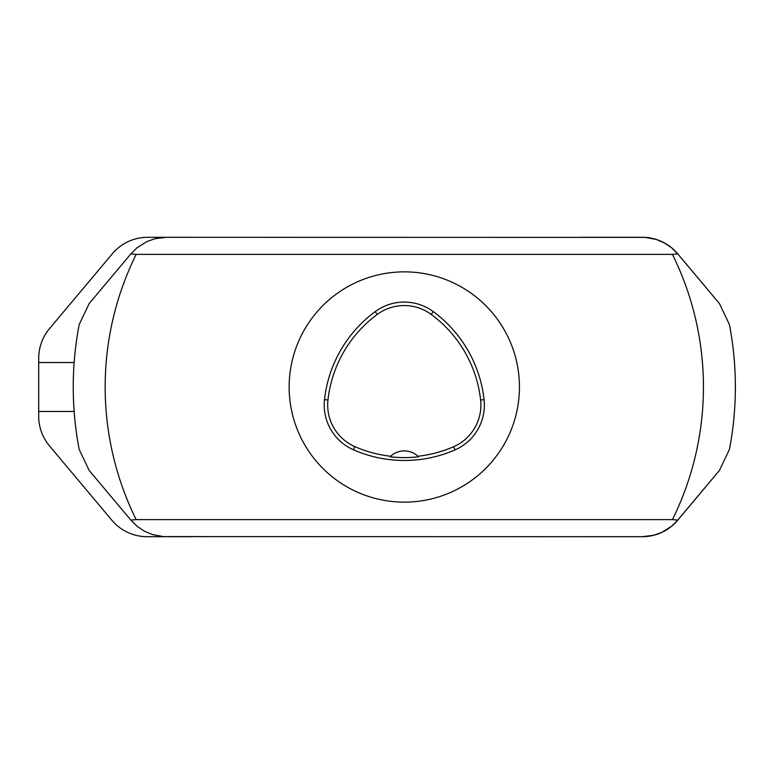 <?xml version="1.0" encoding="UTF-8"?>
<svg xmlns="http://www.w3.org/2000/svg" width="774" height="774" viewBox="0 0 774 774"><rect width="100%" height="100%" fill="white"/><g stroke="black" fill="none" stroke-linecap="round" stroke-linejoin="round"><path stroke-width="1.16" d="M289.157 387A115.152 115.152 0 0 1 461.875 287.28A115.152 115.152 0 0 1 461.875 486.72A115.152 115.152 0 0 1 289.157 387M719.462 470.389L729.418 449.471A331.059 331.059 0 0 0 729.418 324.529L719.462 303.611L677.743 253.891L672.442 254.394L136.166 254.394L130.864 253.891L89.145 303.611L79.19 324.529A331.059 331.059 0 0 0 79.19 449.471L89.145 470.389L130.864 520.109L136.166 519.606L672.442 519.606L677.743 520.109L719.462 470.389M677.743 520.109L671.513 526.281L661.809 532.377L653.711 535.269L642.343 536.692L163.391 536.605L152.139 534.476L144.235 531.09L137.095 526.281L130.864 520.109M130.864 253.891L137.095 247.719L146.799 241.623L154.897 238.731L166.265 237.308L645.216 237.395L656.468 239.524L664.373 242.91L671.513 247.719L677.743 253.891M324.5 399.607A126.665 126.665 0 0 1 375.177 311.641A48.936 48.936 0 0 1 433.237 311.593A126.665 126.665 0 0 1 484.069 399.645A48.936 48.936 0 0 1 455.006 449.907A126.665 126.665 0 0 1 353.486 449.81A48.936 48.936 0 0 1 324.5 399.607L327.953 399.984A123.192 123.192 0 0 1 377.238 314.438A45.463 45.463 0 0 1 431.176 314.389A123.192 123.192 0 0 1 480.625 400.032A45.463 45.463 0 0 1 453.612 446.724A123.192 123.192 0 0 1 417.97 456.244L418.531 456.786A123.792 123.792 0 0 1 390.086 456.776L390.647 456.234A123.192 123.192 0 0 1 354.879 446.637A45.463 45.463 0 0 1 327.953 399.984M390.647 456.234A20.153 20.153 0 0 1 417.97 456.244M190.984 536.692L147.157 536.692A46.063 46.063 0 0 1 111.872 520.244L49.478 445.882A46.063 46.063 0 0 1 38.7 416.277L38.7 358.275A46.063 46.063 0 0 1 49.478 328.669L112.336 253.756A46.063 46.063 0 0 1 147.621 237.308L190.984 237.308M74.149 411.468L38.7 411.468M38.7 362.532L74.149 362.532M579.958 536.692L642.391 536.692A46.063 46.063 0 0 0 677.676 520.244L706.323 486.101A46.063 46.063 0 0 0 707.465 484.679M735.3 393.356A187.124 187.124 0 0 0 735.3 380.644M707.465 289.321A46.063 46.063 0 0 0 706.323 287.899L677.676 253.756A46.063 46.063 0 0 0 642.391 237.308L579.958 237.308M729.418 324.529A331.059 331.059 0 0 1 729.418 449.471M79.19 449.471A331.059 331.059 0 0 1 79.19 324.529M672.442 519.606A299.132 299.132 0 0 0 672.442 254.394M136.166 254.394A299.132 299.132 0 0 0 136.166 519.606M377.238 314.438L375.177 311.641M431.176 314.389L433.237 311.593M480.625 400.032L484.069 399.645M453.612 446.724L455.006 449.907M354.879 446.637L353.486 449.81"/></g></svg>
